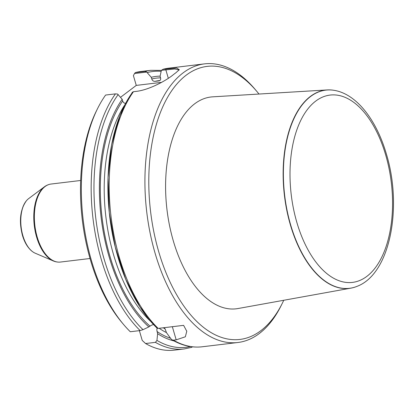 <?xml version="1.0" encoding="UTF-8"?>
<svg xmlns="http://www.w3.org/2000/svg" width="414" height="414" viewBox="0 0 414 414"><rect width="100%" height="100%" fill="white"/><g stroke="black" fill="none" stroke-linecap="round" stroke-linejoin="round"><path stroke-width="0.62" d="M155.405 342.347A140.31 74.981 -96.8 0 0 184.173 348.945L174.341 350.125A140.31 74.981 -96.8 0 1 145.573 343.527L155.405 342.347L156.953 340.417L157.625 333.679L156.777 329.829L157.211 328.38M139.373 330.657L142.23 340.432L145.573 343.527M153.387 324.555L151.296 325.285L148.838 326.905L143.021 329.673L140.129 330.563L130.296 331.749A140.31 74.981 -96.8 0 1 123.507 324.4A140.31 74.981 -96.8 0 1 97.59 108.535A140.31 74.981 -96.8 0 1 105.611 95.049L115.444 93.869L117.617 94.061L122.177 99.293L122.668 100.959C123.258 102.558 124.309 103.355 125.804 103.36M123.507 324.4L121.83 322.413A137.505 73.48 -96.8 0 1 96.436 110.864L97.59 108.535M191.578 347.377L192.536 346.839M173.994 340.924A133.639 71.415 -96.8 0 1 157.625 333.679M148.838 326.905A133.639 71.415 -96.8 0 1 122.177 99.293M164.011 327.697L165.114 328.902L166.454 332.618L170.941 338.818L172.089 339.863L173.197 340.194L176.188 339.853L185.363 336.784L186.776 331.252L183.604 325.347L158.143 328.405L156.958 328.002A138.907 74.23 -96.8 0 1 132.092 92.902M178.931 70.209L178.931 69.826L174.713 68.983L161.393 70.308L163.188 69.231L176.706 68.041L179.288 69.707L175.712 72.905A140.31 74.981 83.2 0 0 173.052 74.918C166.143 80.616 148.931 90.029 136.227 91.375L133.463 91.706L132.304 92.301M283.75 300.274A137.505 73.48 -96.8 0 1 282.379 303.136L281.225 305.465A140.31 74.981 -96.8 0 1 237.926 342.492A140.31 74.981 -96.8 0 1 146.753 212.118A140.31 74.981 -96.8 0 1 204.48 63.875A140.31 74.981 -96.8 0 1 255.314 89.6L256.985 91.587A137.505 73.48 -96.8 0 1 258.993 94.045M134.519 73.537L135.342 72.574L145.174 71.394L146.701 72.072L134.519 73.537L133.406 75.627L136.263 85.403L120.5 97.321M135.342 72.574A140.31 74.981 -96.8 0 1 140.895 71.508L150.727 70.328L161.351 70.385M161.393 70.308L160.094 76.243L160.58 77.91C160.927 79.535 160.404 80.523 159.012 80.875L154.888 81.372C153.392 81.367 152.347 80.564 151.752 78.97L151.26 77.299L146.701 72.072M151.26 77.299A133.639 71.415 -96.8 0 1 160.114 76.129M168.741 68.165L163.188 69.231A140.31 74.981 -96.8 0 1 168.741 68.165L204.48 63.875M159.235 80.833L159.012 80.875A129.085 68.983 -96.8 0 1 159.421 80.782M282.379 303.136A137.505 73.48 -96.8 0 1 181.451 302.536A137.505 73.48 -96.8 0 1 159.069 116.065A137.505 73.48 -96.8 0 1 256.985 91.587M327.189 89.931L212.641 96.84A106.657 56.997 83.2 0 0 173.311 240.891A106.657 56.997 83.2 0 0 238.055 308.528L350.984 288.128A99.862 53.365 -96.8 0 1 290.364 224.802A99.862 53.365 -96.8 0 1 327.189 89.931A99.862 53.365 -96.8 0 1 333.286 90.205A99.862 53.365 -96.8 0 1 333.405 90.226M161.553 82.365L136.263 85.403M80.663 180.483L51.025 184.044A39.289 20.995 83.2 0 0 48.733 184.566A39.289 20.995 83.2 0 0 37.203 237.046A39.289 20.995 83.2 0 0 58.038 262.093A39.289 20.995 83.2 0 0 60.392 262.057L90.029 258.502M47.041 185.234A39.107 20.902 83.2 0 0 46.927 185.286A39.107 20.902 83.2 0 0 44.464 186.761A39.107 20.902 83.2 0 0 36.613 237.062A39.107 20.902 83.2 0 0 53.375 260.97A39.107 20.902 83.2 0 0 56.118 261.824A39.107 20.902 83.2 0 0 56.237 261.845M44.464 186.761L28.623 198.632A28.752 15.365 83.2 0 0 26.568 200.583A28.752 15.365 83.2 0 0 22.853 235.607A28.752 15.365 83.2 0 0 32.716 251.774A28.752 15.365 83.2 0 0 35.174 253.187L53.375 260.97M356.951 286.379A99.862 53.365 -96.8 0 1 356.842 286.426A99.862 53.365 -96.8 0 1 350.984 288.128M140.129 330.563A140.31 74.981 -96.8 0 1 115.444 93.869M190.352 346.549A138.907 74.23 -96.8 0 1 156.953 340.417M143.021 329.673A138.907 74.23 -96.8 0 1 118.156 94.573M172.089 339.863C182.067 345.628 192.101 347.931 202.187 346.782A140.31 74.981 -96.8 0 1 173.419 340.184M158.143 328.405A140.31 74.981 -96.8 0 1 133.463 91.706M170.511 338.228A131.89 70.483 -96.8 0 1 156.989 331.505M166.438 332.561A129.085 68.983 -96.8 0 1 159.167 328.281M165.207 329.052A129.085 68.983 -96.8 0 1 163.292 327.784M145.174 71.394A140.31 74.981 -96.8 0 1 150.727 70.328M147.239 72.585A138.907 74.23 -96.8 0 1 161.093 71.332M151.752 78.97A131.89 70.483 -96.8 0 1 160.57 77.863M154.888 81.372A129.085 68.983 -96.8 0 1 159.012 80.637L159.897 80.528M149.94 326.066A131.89 70.483 -96.8 0 1 122.668 100.959M150.204 320.964A129.085 68.983 -96.8 0 1 124.345 105.549M168.322 78.324L165.823 69.775L165.957 68.9M172.343 326.698L176.188 339.853M48.619 184.603A39.237 20.969 83.2 0 0 48.505 184.644A39.237 20.969 83.2 0 0 36.991 237.056A39.237 20.969 83.2 0 0 57.8 262.072A39.237 20.969 83.2 0 0 57.919 262.083M47.833 184.892A39.185 20.938 83.2 0 0 47.149 185.182A39.185 20.938 83.2 0 0 36.815 237.062A39.185 20.938 83.2 0 0 56.356 261.865A39.185 20.938 83.2 0 0 57.085 261.984M26.486 200.681A28.556 15.261 83.2 0 0 26.403 200.78A28.556 15.261 83.2 0 0 22.708 235.566A28.556 15.261 83.2 0 0 32.504 251.624A28.556 15.261 83.2 0 0 32.613 251.696M385.744 155.167A94.325 50.404 83.2 0 0 296.9 129.68A94.325 50.404 83.2 0 0 341.276 281.448A94.325 50.404 83.2 0 0 385.744 155.167M333.524 90.242C356.159 93.486 376.414 119.599 386.417 154.158C402.708 207.616 390.071 274.047 357.065 286.333A99.795 53.328 -96.8 0 1 284.692 195.563A99.795 53.328 -96.8 0 1 333.524 90.242L333.286 90.205M184.173 348.945L191.61 347.367M132.397 92.141L119.925 115.465L111.651 144.558L108.028 177.627L109.275 212.584L115.299 247.225L125.721 279.352L139.911 306.945L157.015 328.271M202.187 346.782L237.926 342.492M186.766 331.252L186.647 330.848M56.118 261.824L58.038 262.093M46.927 185.286L48.733 184.566M26.568 200.583L26.403 200.78C20.131 209.639 18.816 221.169 22.449 235.375C24.633 242.754 27.986 248.167 32.504 251.624L32.716 251.774"/></g></svg>
